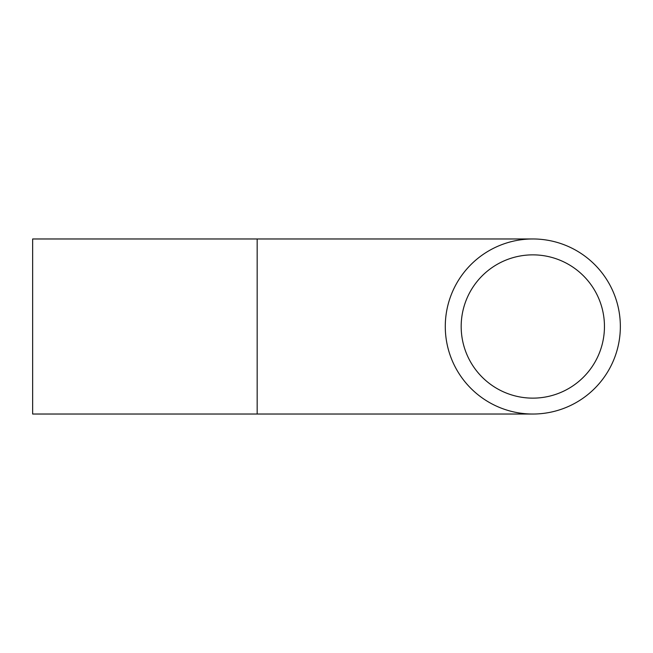 <?xml version="1.0" encoding="UTF-8"?>
<svg xmlns="http://www.w3.org/2000/svg" width="653" height="653" viewBox="0 0 653 653"><rect width="100%" height="100%" fill="white"/><g stroke="black" fill="none" stroke-linecap="round" stroke-linejoin="round"><path stroke-width="0.98" d="M461.181 326.5A71.634 71.634 0 0 1 568.641 264.465A71.634 71.634 0 0 1 568.641 388.535A71.634 71.634 0 0 1 461.181 326.5M620.35 326.5A87.526 87.526 0 0 0 489.056 250.695A87.526 87.526 0 0 0 489.056 402.305A87.526 87.526 0 0 0 620.35 326.5M257.168 414.026L257.168 238.974L32.65 238.974L32.65 414.026L532.824 414.026M257.168 238.974L532.824 238.974"/></g></svg>
